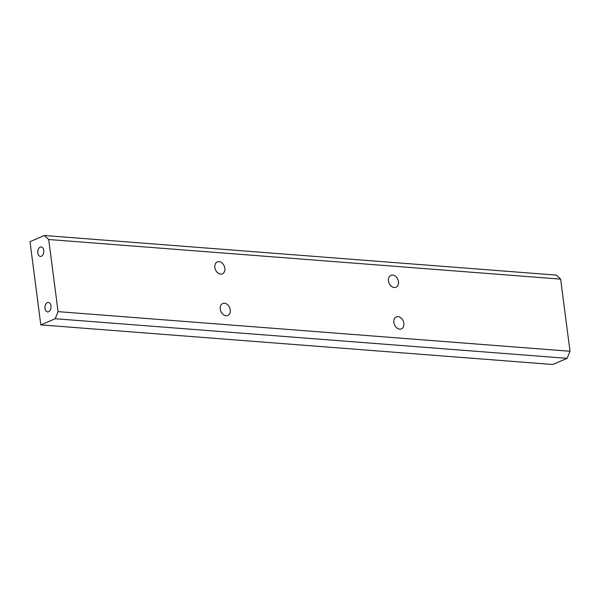<?xml version="1.0" encoding="UTF-8"?>
<svg xmlns="http://www.w3.org/2000/svg" width="600" height="600" viewBox="0 0 600 600"><rect width="100%" height="100%" fill="white"/><g stroke="black" fill="none" stroke-linecap="round" stroke-linejoin="round"><path stroke-width="0.9" d="M398.46 281.685A6.488 4.77 -113.2 0 1 396.007 287.265A6.488 4.77 -113.2 0 1 388.447 280.905A6.488 4.77 -113.2 0 1 390.9 275.332A6.488 4.77 -113.2 0 1 398.46 281.685M403.868 323.295A6.488 4.77 -113.2 0 1 401.408 328.875A6.488 4.77 -113.2 0 1 393.855 322.522A6.488 4.77 -113.2 0 1 396.308 316.942A6.488 4.77 -113.2 0 1 403.868 323.295M224.85 268.245A6.488 4.77 -113.2 0 1 222.397 273.825A6.488 4.77 -113.2 0 1 214.837 267.472A6.488 4.77 -113.2 0 1 217.29 261.892A6.488 4.77 -113.2 0 1 224.85 268.245M230.257 309.862A6.488 4.77 -113.2 0 1 227.798 315.442A6.488 4.77 -113.2 0 1 220.237 309.09A6.488 4.77 -113.2 0 1 222.697 303.51A6.488 4.77 -113.2 0 1 230.257 309.862M37.822 252.952A4.755 3.015 -85.6 0 0 40.425 256.425A4.755 3.015 -85.6 0 0 43.763 250.41A4.755 3.015 -85.6 0 0 41.16 246.938A4.755 3.015 -85.6 0 0 37.822 252.952M45.03 308.438A4.755 3.015 -85.6 0 0 47.633 311.91A4.755 3.015 -85.6 0 0 50.97 305.895A4.755 3.015 -85.6 0 0 48.367 302.423A4.755 3.015 -85.6 0 0 45.03 308.438M552.735 364.5L40.807 324.885L55.193 318.728L58.073 311.64L570 351.263L567.127 358.343L552.735 364.5M44.385 235.5L556.312 275.115L560.632 279.127L48.705 239.513L44.385 235.5L30 241.657L40.807 324.885M560.632 279.127L570 351.263M48.705 239.513L58.073 311.64M567.127 358.343L55.193 318.728"/></g></svg>
